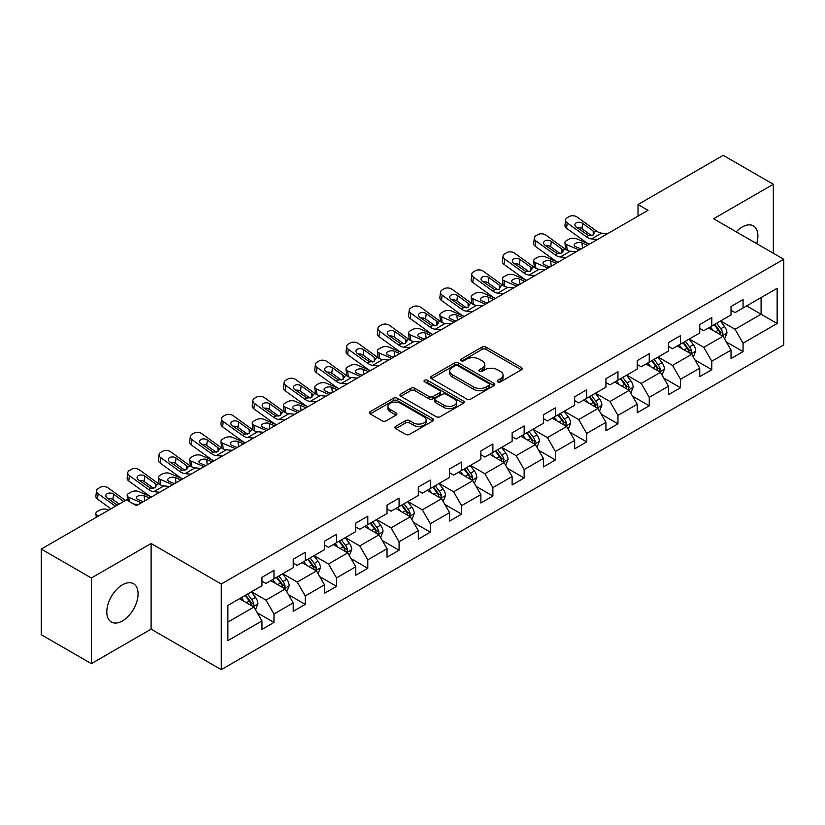 <?xml version="1.0" encoding="UTF-8"?>
<svg xmlns="http://www.w3.org/2000/svg" width="825" height="825" viewBox="0 0 825 825"><rect width="100%" height="100%" fill="white"/><g stroke="black" fill="none" stroke-linecap="round" stroke-linejoin="round"><path stroke-width="1.24" d="M497.753 381.862A1.949 1.124 0 0 0 500.507 381.862L521.41 369.796A2.784 1.609 0 0 0 522.225 368.662A2.784 1.609 0 0 0 521.41 367.517L485.997 347.077A2.784 1.609 0 0 0 482.058 347.077L461.154 359.143A1.949 1.124 0 0 0 460.587 359.937A1.949 1.124 0 0 0 461.154 360.731A1.949 1.124 0 0 0 463.908 360.731L466.61 359.174A8.9 5.146 0 0 1 479.212 359.174L482.161 360.876A8.9 5.146 0 0 1 484.77 364.516A8.9 5.146 0 0 1 482.161 368.146L479.449 369.703A1.949 1.124 0 0 0 478.882 370.507A1.949 1.124 0 0 0 479.449 371.302A1.949 1.124 0 0 0 482.202 371.302L484.914 369.734A8.9 5.146 0 0 1 497.506 369.734L500.455 371.436A8.9 5.146 0 0 1 503.064 375.076A8.9 5.146 0 0 1 500.455 378.706L497.753 380.273A1.949 1.124 0 0 0 497.176 381.067A1.949 1.124 0 0 0 497.753 381.862L497.753 380.273M122.44 620.936A22.11 12.767 120 0 0 136.878 601.456A22.11 12.767 120 0 0 133.495 583.729A22.11 12.767 120 0 0 122.44 584.832A22.11 12.767 120 0 0 107.992 604.312A22.11 12.767 120 0 0 111.375 622.029A22.11 12.767 120 0 0 122.44 620.936M756.69 243.643A22.11 12.767 120 0 0 753.308 225.885A22.11 12.767 120 0 0 742.252 226.978A22.11 12.767 120 0 0 736.24 231.835M395.68 426.37A2.784 1.609 0 0 0 394.866 427.505A2.784 1.609 0 0 0 395.68 428.639L405.622 434.373A2.784 1.609 0 0 0 409.551 434.373L432.774 420.967A2.784 1.609 0 0 0 433.589 419.832A2.784 1.609 0 0 0 432.774 418.698L397.351 398.248A2.784 1.609 0 0 0 393.422 398.248L370.198 411.654A2.784 1.609 0 0 0 369.383 412.789A2.784 1.609 0 0 0 370.198 413.923L382.202 420.853A2.784 1.609 0 0 0 386.141 420.853L396.072 415.119A2.784 1.609 0 0 0 396.887 413.985A2.784 1.609 0 0 0 396.072 412.851L390.122 409.417A7.446 4.3 0 0 1 387.946 406.374A7.446 4.3 0 0 1 392.535 402.404A7.446 4.3 0 0 1 400.651 403.332L423.968 416.8A7.446 4.3 0 0 1 426.143 419.832A7.446 4.3 0 0 1 421.554 423.802A7.446 4.3 0 0 1 413.438 422.874L409.551 420.626A2.784 1.609 0 0 0 405.622 420.626L395.68 426.37L395.68 428.639M151.099 543.51L91.369 577.995L41.25 549.068L41.25 634.714L91.369 663.64L151.099 629.155L221.265 669.663L221.265 584.018L151.099 543.51L151.099 629.155M773.324 253.254L773.324 184.274L713.594 218.759L783.75 259.267L221.265 584.018M773.324 184.274L723.216 155.337L638.014 204.528L638.014 216.098M41.25 549.068L126.442 499.878L136.465 505.663L648.038 210.313L638.014 204.528M466.806 399.042A2.784 1.609 0 0 0 470.745 399.042L493.969 385.636A2.784 1.609 0 0 0 494.783 384.502A2.784 1.609 0 0 0 493.969 383.367L458.545 362.918A2.784 1.609 0 0 0 454.606 362.918L431.392 376.324A2.784 1.609 0 0 0 430.578 377.458A2.784 1.609 0 0 0 431.392 378.593L466.806 399.042M425.38 382.284A1.949 1.124 0 0 1 427.36 382.563L427.36 380.243L463.372 401.032A2.784 1.609 0 0 1 464.186 402.167A2.784 1.609 0 0 1 463.372 403.301L440.148 416.707A2.784 1.609 0 0 1 436.208 416.707L400.795 396.258L400.795 393.989A2.784 1.609 0 0 0 399.981 395.123A2.784 1.609 0 0 0 400.795 396.258M400.795 393.989L410.737 388.255A2.784 1.609 0 0 1 414.666 388.255L429.031 396.547A2.784 1.609 0 0 0 432.97 396.547L439.56 392.741A2.784 1.609 0 0 0 440.375 391.607A2.784 1.609 0 0 0 439.56 390.472L424.607 381.831A1.949 1.124 0 0 1 424.029 381.037A1.949 1.124 0 0 1 425.236 380.005A1.949 1.124 0 0 1 427.36 380.243M221.265 669.663L783.75 344.912L783.75 259.267M257.245 612.779L273.983 622.442L273.983 613.996L293.226 602.879L293.226 611.335L305.25 604.385L305.25 595.939L324.503 584.832L324.503 593.278L336.528 586.338L336.528 577.882L355.771 566.775L355.771 575.221L367.795 568.281L367.795 559.835L387.038 548.718L387.038 557.164L399.073 550.223L399.073 541.778L418.316 530.661L418.316 539.117L430.341 532.166L430.341 523.72L449.584 512.614L449.584 521.06L461.608 514.119L461.608 505.663L480.862 494.557L480.862 503.002L492.886 496.062L492.886 487.616L512.129 476.499L512.129 484.945L524.153 478.005L524.153 469.559L543.397 458.442L543.397 466.898L555.431 459.948L555.431 451.502L574.674 440.395L574.674 448.841L586.699 441.901L586.699 433.445L605.942 422.338L605.942 430.784L617.966 423.844L617.966 415.398L637.209 404.281L637.209 412.727L649.244 405.787L649.244 397.341L668.487 386.224L668.487 394.68L680.512 387.729L680.512 379.283L699.755 368.177L699.755 376.623L711.789 369.683L711.789 361.226L731.033 350.12L731.033 358.566L743.057 351.625L743.057 343.179L777.14 323.503L777.14 288.317L761.093 297.577L761.093 314.243L777.14 323.503M273.983 622.442L261.958 629.382L261.958 620.936L227.875 640.613L227.875 605.426L261.958 585.75L261.958 577.304L273.983 570.364L273.983 578.81L293.226 567.703L293.226 559.247L305.25 552.307L305.25 560.752L324.503 549.646L324.503 541.2L336.528 534.249L336.528 542.695L355.771 531.589L355.771 523.143L367.795 516.192L367.795 524.648L387.038 513.532L387.038 505.086L399.073 498.145L399.073 506.591L418.316 495.485L418.316 487.028L430.341 480.088L430.341 488.534L449.584 477.427L449.584 468.982L461.608 462.031L461.608 470.487L480.862 459.37L480.862 450.924L492.886 443.984L492.886 452.43L512.129 441.313L512.129 432.867L524.153 425.927L524.153 434.373L543.397 423.266L543.397 414.81L555.431 407.87L555.431 416.316L574.674 405.209L574.674 396.763L586.699 389.812L586.699 398.269L605.942 387.152L605.942 378.706L617.966 371.766L617.966 380.212L637.209 369.095L637.209 360.649L649.244 353.708L649.244 362.154L668.487 351.048L668.487 342.592L680.512 335.651L680.512 344.097L699.755 332.991L699.755 324.545L711.789 317.594L711.789 326.05L731.033 314.933L731.033 306.488L743.057 299.547L743.057 307.993L777.14 288.317M270.775 580.666L285.213 588.998L265.959 600.105L251.532 591.773M261.958 581.12L265.959 583.44L273.983 578.81M265.959 600.105L273.983 613.996M285.213 588.998L293.226 602.879M302.043 562.609L316.48 570.941L297.237 582.048L282.8 573.715M293.226 563.073L297.237 565.383L305.25 560.752M297.237 582.048L305.25 595.939M316.48 570.941L324.503 584.832M333.321 544.552L347.748 552.884L328.505 564.001L314.077 555.658M324.503 545.016L328.505 547.326L336.528 542.695M328.505 564.001L336.528 577.882M347.748 552.884L355.771 566.775M364.588 526.494L379.026 534.827L359.782 545.944L345.345 537.611M355.771 526.958L359.782 529.279L367.795 524.648M359.782 545.944L367.795 559.835M379.026 534.827L387.038 548.718M395.866 508.448L410.293 516.78L391.05 527.887L376.613 519.554M387.038 508.901L391.05 511.222L399.073 506.591M391.05 527.887L399.073 541.778M410.293 516.78L418.316 530.661M427.133 490.39L441.571 498.723L422.317 509.829L407.89 501.497M418.316 490.854L422.317 493.164L430.341 488.534M422.317 509.829L430.341 523.72M441.571 498.723L449.584 512.614M458.401 472.333L472.838 480.666L453.595 491.782L439.158 483.44M449.584 472.797L453.595 475.107L461.608 470.487M453.595 491.782L461.608 505.663M472.838 480.666L480.862 494.557M489.679 454.276L504.106 462.608L484.863 473.725L470.436 465.393M480.862 454.74L484.863 457.06L492.886 452.43M484.863 473.725L492.886 487.616M504.106 462.608L512.129 476.499M520.946 436.229L535.384 444.562L516.141 455.668L501.703 447.336M512.129 436.693L516.141 439.003L524.153 434.373M516.141 455.668L524.153 469.559M535.384 444.562L543.397 458.442M552.224 418.172L566.651 426.504L547.408 437.611L532.971 429.278M543.397 418.636L547.408 420.946L555.431 416.316M547.408 437.611L555.431 451.502M566.651 426.504L574.674 440.395M583.492 400.115L597.929 408.447L578.676 419.564L564.248 411.232M574.674 400.579L578.676 402.899L586.699 398.269M578.676 419.564L586.699 433.445M597.929 408.447L605.942 422.338M614.759 382.058L629.197 390.39L609.953 401.507L595.516 393.174M605.942 382.522L609.953 384.842L617.966 380.212M609.953 401.507L617.966 415.398M629.197 390.39L637.209 404.281M646.037 364.011L660.464 372.343L641.221 383.45L626.794 375.117M637.209 364.475L641.221 366.785L649.244 362.154M641.221 383.45L649.244 397.341M660.464 372.343L668.487 386.224M677.304 345.953L691.742 354.286L672.499 365.392L658.061 357.06M668.487 346.418L672.499 348.728L680.512 344.097M672.499 365.392L680.512 379.283M691.742 354.286L699.755 368.177M708.582 327.896L723.009 336.229L703.766 347.346L689.329 339.013M699.755 328.36L703.766 330.681L711.789 326.05M703.766 347.346L711.789 361.226M723.009 336.229L731.033 350.12M746.666 305.91L761.093 314.243L735.034 329.288L720.607 320.956M731.033 310.303L735.034 312.623L743.057 307.993M735.034 329.288L743.057 343.179M91.369 577.995L91.369 663.64M227.875 622.091L253.935 607.045L239.508 598.713M253.935 607.045L261.958 620.936M726.32 341.963L743.057 351.625M695.052 360.02L711.789 369.683M663.774 378.067L680.512 387.729M632.507 396.124L649.244 405.787M601.229 414.181L617.966 423.844M569.962 432.238L586.699 441.901M538.694 450.285L555.431 459.948M507.416 468.342L524.153 478.005M476.149 486.399L492.886 496.062M444.871 504.446L461.608 514.119M413.603 522.503L430.341 532.166M382.336 540.561L399.073 550.223M351.058 558.618L367.795 568.281M319.791 576.665L336.528 586.338M288.513 594.722L305.25 604.385M498.527 382.14L500.455 381.026A8.9 5.146 0 0 0 503.064 377.386L503.064 375.076M484.77 364.516L484.77 366.826A8.9 5.146 0 0 1 482.161 370.456L480.233 371.57M521.41 367.517L521.41 369.796L485.997 349.387A2.784 1.609 0 0 0 482.058 349.387L461.928 361.01M493.927 385.667L458.545 365.238A2.784 1.609 0 0 0 454.606 365.238L431.434 378.623M489.05 385.296A1.949 1.124 0 0 0 489.617 384.502A1.949 1.124 0 0 0 489.05 383.707L457.957 365.764A1.949 1.124 0 0 0 455.204 365.764L452.347 367.403A8.9 5.146 0 0 0 449.738 371.044A8.9 5.146 0 0 0 452.347 374.674L473.602 386.946A8.9 5.146 0 0 0 486.193 386.946L489.05 385.296L489.05 387.616A1.949 1.124 0 0 0 489.617 386.822L489.617 384.502M449.738 371.044L449.738 373.354A8.9 5.146 0 0 0 452.347 376.994L452.347 374.674M489.05 387.616L486.193 389.266A8.9 5.146 0 0 1 473.602 389.266L452.347 376.994M400.837 396.289L410.737 390.565L410.737 388.255M440.375 391.607L440.375 393.917A2.784 1.609 0 0 1 439.56 395.051L432.97 398.857A2.784 1.609 0 0 1 429.031 398.857L414.666 390.565A2.784 1.609 0 0 0 410.737 390.565M427.36 382.563L463.33 403.322M443.933 405.147A7.446 4.3 0 0 0 452.048 406.086A7.446 4.3 0 0 0 456.648 402.115A7.446 4.3 0 0 0 454.462 399.073L446.253 394.329A2.784 1.609 0 0 0 442.313 394.329L435.724 398.135A2.784 1.609 0 0 0 434.909 399.269A2.784 1.609 0 0 0 435.724 400.414L443.933 405.147L443.933 407.468A7.446 4.3 0 0 0 452.048 408.396A7.446 4.3 0 0 0 456.648 404.425L456.648 402.115M434.909 399.269L434.909 401.589A2.784 1.609 0 0 0 435.724 402.724L435.724 400.414M443.933 407.468L435.724 402.724M426.143 419.832L426.143 422.153A7.446 4.3 0 0 1 421.554 426.123A7.446 4.3 0 0 1 413.438 425.184L409.551 422.947A2.784 1.609 0 0 0 405.622 422.947L395.722 428.66M387.946 406.374L387.946 408.684A7.446 4.3 0 0 0 390.122 411.727L390.122 409.417M396.072 412.851L396.072 415.119L390.122 411.727M432.733 420.987L397.351 400.568A2.784 1.609 0 0 0 393.422 400.568L370.239 413.944L370.198 411.654M724.597 338.972L726.98 332.97A7.508 4.342 -120 0 0 724.577 326.566L720.442 321.049M589.267 244.252L576.603 238.786A5.672 2.836 -5.9 0 0 568.621 239.384L566.61 240.539A5.672 2.836 -5.9 0 0 564.95 242.839A5.672 2.836 -5.9 0 0 566.579 244.571L567.167 250.274M713.233 330.588L710.418 326.834M579.243 250.037L566.579 244.571M721.844 335.558L722.927 333.29A7.508 4.342 -120 0 0 720.772 328.773L716.636 323.245M714.749 324.328L719.348 330.464A3.826 2.207 60 0 1 720.039 331.619L722.927 333.29M587.462 245.293L581.955 242.921A4.538 2.269 174.1 0 0 575.572 243.396A4.538 2.269 174.1 0 0 574.241 245.231A4.538 2.269 174.1 0 0 575.541 246.623L581.048 248.995M565.723 249.449A5.672 2.836 174.1 0 1 565.579 248.944L564.95 242.839M581.542 248.707A4.538 2.269 -5.9 0 0 580.058 248.562M714.233 324.637L718.369 330.155A7.508 4.342 60 0 1 720.514 334.672M597.558 239.456L591.587 238.941A14.18 8.188 60 0 1 586.4 236.785L567.208 222.905L566.579 228.278A5.672 3.661 -173.3 0 1 564.96 225.307L565.589 219.935A5.672 3.661 6.7 0 0 567.208 222.905M589.298 244.231A21.264 12.272 60 0 1 585.781 242.168L566.579 228.278M607.582 233.671L601.611 233.155A14.18 8.188 60 0 1 596.423 231L577.232 217.119A5.672 3.661 6.7 0 0 569.25 216.552L567.239 217.707A5.672 3.661 6.7 0 0 565.589 219.935M593.309 234.888L593.144 230.969L594.268 232.248L593.165 234.981L588.565 235.537L576.17 227.04A4.538 2.929 -173.3 0 1 574.87 224.658A4.538 2.929 -173.3 0 1 576.201 222.884A4.538 2.929 -173.3 0 1 582.584 223.338L581.955 228.711L591.484 235.599M581.955 228.711A4.538 2.929 6.7 0 0 577.108 227.721M593.144 230.969L582.584 223.338M596.423 231L594.268 232.248L594.485 233.062M693.32 357.029L695.712 351.017A7.508 4.342 -120 0 0 693.309 344.623L689.174 339.106M566.29 257.513L560.319 256.998A14.18 8.188 60 0 1 555.132 254.843L535.941 240.962L535.312 246.335L554.503 260.215A21.264 12.272 60 0 0 558.02 262.288L545.335 256.843A5.672 2.836 -5.9 0 0 537.343 257.441L535.342 258.596A5.672 2.836 -5.9 0 0 533.682 260.896A5.672 2.836 -5.9 0 0 535.312 262.628L535.899 268.331M681.955 348.645L679.15 344.891M547.965 268.084L535.312 262.628M690.577 353.616L691.649 351.347A7.508 4.342 -120 0 0 689.504 346.82L685.369 341.302M683.482 342.385L688.071 348.511A3.826 2.207 60 0 1 688.772 349.676L691.649 351.347M556.184 263.34L550.688 260.968A4.538 2.269 174.1 0 0 544.294 261.453A4.538 2.269 174.1 0 0 542.974 263.288A4.538 2.269 174.1 0 0 544.273 264.67L549.77 267.042M534.456 267.506A5.672 2.836 174.1 0 1 534.311 267.001L533.682 260.896M550.265 266.764A4.538 2.269 -5.9 0 0 548.79 266.619M682.956 342.684L687.091 348.212A7.508 4.342 60 0 1 689.246 352.729M662.052 375.086L664.434 369.074A7.508 4.342 -120 0 0 662.042 362.68L657.896 357.153M526.721 280.356L514.058 274.89A5.672 2.836 -5.9 0 0 506.076 275.498L504.065 276.653A5.672 2.836 -5.9 0 0 502.404 278.943A5.672 2.836 -5.9 0 0 504.034 280.686L504.622 286.378M650.688 366.692L647.883 362.938M516.697 286.141L504.034 280.686M659.309 371.673L660.382 369.394A7.508 4.342 -120 0 0 658.226 364.877L654.091 359.36M652.214 360.442L656.803 366.568A3.826 2.207 60 0 1 657.494 367.733L660.382 369.394M524.917 281.397L519.42 279.025A4.538 2.269 174.1 0 0 513.026 279.5A4.538 2.269 174.1 0 0 511.696 281.346A4.538 2.269 174.1 0 0 513.006 282.728L518.502 285.099M503.178 285.553A5.672 2.836 174.1 0 1 503.033 285.048L502.404 278.943M518.997 284.811A4.538 2.269 -5.9 0 0 517.512 284.677M651.688 360.742L655.823 366.269A7.508 4.342 60 0 1 657.979 370.786M576.314 251.728L570.343 251.213A14.18 8.188 60 0 1 565.156 249.057L545.964 235.166A5.672 3.661 6.7 0 0 537.972 234.609L535.972 235.764A5.672 3.661 6.7 0 0 534.311 237.982A5.672 3.661 6.7 0 0 535.941 240.962M562.031 252.945L561.877 249.026L563.001 250.305L561.887 253.028L557.288 253.595L544.902 245.097A4.538 2.929 -173.3 0 1 543.603 242.715A4.538 2.929 -173.3 0 1 544.923 240.941A4.538 2.929 -173.3 0 1 551.317 241.395L550.688 246.768L560.216 253.657M550.688 246.768A4.538 2.929 6.7 0 0 545.841 245.767M535.312 246.335A5.672 3.661 -173.3 0 1 533.682 243.365L534.311 237.982M561.877 249.026L551.317 241.395M565.156 249.057L563.001 250.305L563.217 251.12M535.012 275.56L529.042 275.055A14.18 8.188 60 0 1 523.865 272.9L504.663 259.009L504.034 264.392A5.672 3.661 -173.3 0 1 502.415 261.422L503.044 256.039A5.672 3.661 6.7 0 0 504.663 259.009M526.752 280.335A21.264 12.272 60 0 1 523.236 278.272L504.034 264.392M545.036 269.775L539.065 269.27A14.18 8.188 60 0 1 533.888 267.104L514.687 253.223A5.672 3.661 6.7 0 0 506.705 252.667L504.694 253.822A5.672 3.661 6.7 0 0 503.044 256.039M530.764 271.002L530.599 267.083L531.723 268.352L530.619 271.085L526.02 271.652L513.635 263.144A4.538 2.929 -173.3 0 1 512.335 260.772A4.538 2.929 -173.3 0 1 513.655 258.998A4.538 2.929 -173.3 0 1 520.049 259.442L519.42 264.825L528.938 271.714M519.42 264.825A4.538 2.929 6.7 0 0 514.563 263.825M530.599 267.083L520.049 259.442M533.888 267.104L531.723 268.352L531.939 269.177M630.785 393.133L633.167 387.131A7.508 4.342 -120 0 0 630.764 380.738L626.629 375.21M503.745 293.618L497.774 293.112A14.18 8.188 60 0 1 492.587 290.947L473.395 277.066L472.766 282.449L491.958 296.33A21.264 12.272 60 0 0 495.474 298.392L482.79 292.947A5.672 2.836 -5.9 0 0 474.798 293.545L472.797 294.711A5.672 2.836 -5.9 0 0 471.137 297A5.672 2.836 -5.9 0 0 472.766 298.733L473.354 304.435M619.42 384.749L616.605 380.995M485.42 304.198L472.766 298.733M628.031 389.72L629.104 387.451A7.508 4.342 -120 0 0 626.959 382.934L622.823 377.407M620.936 378.5L625.525 384.625A3.826 2.207 60 0 1 626.227 385.791L629.104 387.451M493.639 299.454L488.142 297.082A4.538 2.269 174.1 0 0 481.759 297.557A4.538 2.269 174.1 0 0 480.428 299.392A4.538 2.269 174.1 0 0 481.728 300.785L487.224 303.157M471.91 303.61A5.672 2.836 174.1 0 1 471.766 303.105L471.137 297M487.73 302.868A4.538 2.269 -5.9 0 0 486.245 302.734M620.41 378.799L624.556 384.326A7.508 4.342 60 0 1 626.701 388.843M599.507 411.19L601.889 405.188A7.508 4.342 -120 0 0 599.497 398.784L595.361 393.267M464.176 316.47L451.522 311.004A5.672 2.836 -5.9 0 0 443.53 311.603L441.53 312.757A5.672 2.836 -5.9 0 0 439.859 315.057A5.672 2.836 -5.9 0 0 441.499 316.79L442.087 322.493M588.143 402.806L585.337 399.052M454.152 322.255L441.499 316.79M596.764 407.777L597.836 405.508A7.508 4.342 -120 0 0 595.691 400.991L591.546 395.464M589.669 396.547L594.258 402.683A3.826 2.207 60 0 1 594.949 403.838L597.836 405.508M462.371 317.512L456.875 315.14A4.538 2.269 174.1 0 0 450.481 315.614A4.538 2.269 174.1 0 0 449.151 317.45A4.538 2.269 174.1 0 0 450.46 318.842L455.957 321.214M440.643 321.668A5.672 2.836 174.1 0 1 440.488 321.162L439.859 315.057M456.452 320.925A4.538 2.269 -5.9 0 0 454.967 320.781M589.143 396.856L593.278 402.373A7.508 4.342 60 0 1 595.433 406.89M568.239 429.248L570.622 423.235A7.508 4.342 -120 0 0 568.219 416.842L564.083 411.324M432.908 334.517L420.245 329.062A5.672 2.836 -5.9 0 0 412.263 329.66L410.252 330.815A5.672 2.836 -5.9 0 0 408.592 333.114A5.672 2.836 -5.9 0 0 410.221 334.847L410.809 340.55M556.875 420.853L554.06 417.11M422.885 340.302L410.221 334.847M565.486 425.834L566.569 423.555A7.508 4.342 -120 0 0 564.413 419.038L560.278 413.521M558.391 414.604L562.99 420.729A3.826 2.207 60 0 1 563.681 421.895L566.569 423.555M431.104 335.558L425.597 333.187A4.538 2.269 174.1 0 0 419.213 333.671A4.538 2.269 174.1 0 0 417.883 335.507A4.538 2.269 174.1 0 0 419.183 336.889L424.689 339.261M409.365 339.714A5.672 2.836 174.1 0 1 409.221 339.219L408.592 333.114M425.184 338.982A4.538 2.269 -5.9 0 0 423.699 338.838M557.875 414.903L562.011 420.43A7.508 4.342 60 0 1 564.156 424.947M513.769 287.832L507.798 287.317A14.18 8.188 60 0 1 502.611 285.161L483.419 271.281A5.672 3.661 6.7 0 0 475.427 270.713L473.426 271.879A5.672 3.661 6.7 0 0 471.776 274.096A5.672 3.661 6.7 0 0 473.395 277.066M499.496 289.049L499.331 285.141L500.455 286.409L499.352 289.142L494.752 289.699L482.357 281.201A4.538 2.929 -173.3 0 1 481.058 278.829A4.538 2.929 -173.3 0 1 482.388 277.045A4.538 2.929 -173.3 0 1 488.771 277.499L488.142 282.882L497.671 289.771M488.142 282.882A4.538 2.929 6.7 0 0 483.295 281.882M472.766 282.449A5.672 3.661 -173.3 0 1 471.147 279.469L471.776 274.096M499.331 285.141L488.771 277.499M502.611 285.161L500.455 286.409L500.672 287.224M472.478 311.675L466.496 311.159A14.18 8.188 60 0 1 461.319 309.004L442.128 295.123L441.499 300.496A5.672 3.661 -173.3 0 1 439.869 297.526L440.498 292.153A5.672 3.661 6.7 0 0 442.128 295.123M464.207 316.449A21.264 12.272 60 0 1 460.69 314.387L441.499 300.496M482.501 305.889L476.52 305.374A14.18 8.188 60 0 1 471.343 303.218L452.141 289.338A5.672 3.661 6.7 0 0 444.159 288.771L442.159 289.926A5.672 3.661 6.7 0 0 440.498 292.153M468.218 307.106L468.064 303.188L469.177 304.466L468.074 307.199L463.475 307.756L451.089 299.258A4.538 2.929 -173.3 0 1 449.79 296.876A4.538 2.929 -173.3 0 1 451.11 295.103A4.538 2.929 -173.3 0 1 457.504 295.556L456.875 300.929L466.403 307.818M456.875 300.929A4.538 2.929 6.7 0 0 452.028 299.939M468.064 303.188L457.504 295.556M471.343 303.218L469.177 304.466L469.404 305.281M441.2 329.732L435.229 329.216A14.18 8.188 60 0 1 430.042 327.061L410.85 313.18L410.221 318.553A5.672 3.661 -173.3 0 1 408.602 315.583L409.231 310.2A5.672 3.661 6.7 0 0 410.85 313.18M432.939 334.507A21.264 12.272 60 0 1 429.423 332.434L410.221 318.553M451.223 323.947L445.252 323.431A14.18 8.188 60 0 1 440.065 321.276L420.874 307.385A5.672 3.661 6.7 0 0 412.892 306.828L410.881 307.983A5.672 3.661 6.7 0 0 409.231 310.2M436.951 325.163L436.786 321.245L437.91 322.523L436.807 325.246L432.207 325.813L419.812 317.316A4.538 2.929 -173.3 0 1 418.512 314.933A4.538 2.929 -173.3 0 1 419.843 313.16A4.538 2.929 -173.3 0 1 426.226 313.613L425.597 318.986L435.126 325.875M425.597 318.986A4.538 2.929 6.7 0 0 420.75 317.986M436.786 321.245L426.226 313.613M440.065 321.276L437.91 322.523L438.127 323.338M409.932 347.779L403.961 347.273A14.18 8.188 60 0 1 398.774 345.118L379.582 331.227L378.953 336.61A5.672 3.661 -173.3 0 1 377.334 333.64L377.953 328.257A5.672 3.661 6.7 0 0 379.582 331.227M401.662 352.553A21.264 12.272 60 0 1 398.145 350.491L378.953 336.61M419.956 341.993L413.985 341.488A14.18 8.188 60 0 1 408.798 339.323L389.606 325.442A5.672 3.661 6.7 0 0 381.614 324.885L379.613 326.04A5.672 3.661 6.7 0 0 377.953 328.257M405.673 343.221L405.518 339.302L406.642 340.57L405.529 343.303L400.929 343.87L388.544 335.363A4.538 2.929 -173.3 0 1 387.245 332.991A4.538 2.929 -173.3 0 1 388.565 331.217A4.538 2.929 -173.3 0 1 394.958 331.66L394.329 337.043L403.858 343.932M394.329 337.043A4.538 2.929 6.7 0 0 389.483 336.043M405.518 339.302L394.958 331.66M408.798 339.323L406.642 340.57L406.859 341.395M378.654 365.836L372.683 365.331A14.18 8.188 60 0 1 367.507 363.165L348.305 349.284L347.676 354.668A5.672 3.661 -173.3 0 1 346.057 351.687L346.686 346.314A5.672 3.661 6.7 0 0 348.305 349.284M360.339 376.417L347.676 370.951A5.672 2.836 -5.9 0 1 346.046 369.218A5.672 2.836 -5.9 0 1 347.707 366.919L349.718 365.764A5.672 2.836 -5.9 0 1 357.699 365.166L370.363 370.631A21.264 12.272 60 0 1 366.877 368.548L347.676 354.668M388.678 360.051L382.707 359.535A14.18 8.188 60 0 1 377.53 357.38L358.328 343.499A5.672 3.661 6.7 0 0 350.347 342.932L348.336 344.097A5.672 3.661 6.7 0 0 346.686 346.314M374.406 361.267L374.241 357.349L375.365 358.627L374.261 361.36L369.662 361.917L357.277 353.42A4.538 2.929 -173.3 0 1 355.977 351.048A4.538 2.929 -173.3 0 1 357.297 349.264A4.538 2.929 -173.3 0 1 363.691 349.718L363.062 355.101L372.58 361.989M363.062 355.101A4.538 2.929 6.7 0 0 358.205 354.1M374.241 357.349L363.691 349.718M377.53 357.38L375.365 358.627L375.581 359.442M347.387 383.893L341.416 383.377A14.18 8.188 60 0 1 336.229 381.222L317.037 367.342L316.408 372.714A5.672 3.661 -173.3 0 1 314.789 369.744L315.418 364.372A5.672 3.661 6.7 0 0 317.037 367.342M339.116 388.668A21.264 12.272 60 0 1 335.6 386.605L316.408 372.714M357.411 378.108L351.44 377.592A14.18 8.188 60 0 1 346.252 375.437L327.061 361.556A5.672 3.661 6.7 0 0 319.069 360.989L317.068 362.144A5.672 3.661 6.7 0 0 315.418 364.372M343.138 379.325L342.973 375.406L344.097 376.685L342.994 379.418L338.394 379.974L325.999 371.477A4.538 2.929 -173.3 0 1 324.699 369.095A4.538 2.929 -173.3 0 1 326.03 367.321A4.538 2.929 -173.3 0 1 332.413 367.775L331.784 373.147L341.313 380.036M331.784 373.147A4.538 2.929 6.7 0 0 326.937 372.157M342.973 375.406L332.413 367.775M346.252 375.437L344.097 376.685L344.314 377.499M316.119 401.95L310.138 401.435A14.18 8.188 60 0 1 304.961 399.279L285.77 385.399L285.141 390.772A5.672 3.661 -173.3 0 1 283.511 387.802L284.14 382.418A5.672 3.661 6.7 0 0 285.77 385.399M297.794 412.521L285.141 407.065A5.672 2.836 -5.9 0 1 283.501 405.333A5.672 2.836 -5.9 0 1 285.172 403.033L287.172 401.878A5.672 2.836 -5.9 0 1 295.164 401.28L307.818 406.735A21.264 12.272 60 0 1 304.332 404.652L285.141 390.772M326.143 396.165L320.162 395.649A14.18 8.188 60 0 1 314.985 393.494L295.783 379.603A5.672 3.661 6.7 0 0 287.801 379.046L285.801 380.201A5.672 3.661 6.7 0 0 284.14 382.418M311.86 397.382L311.706 393.463L312.819 394.732L311.716 397.464L307.117 398.032L294.731 389.534A4.538 2.929 -173.3 0 1 293.432 387.152A4.538 2.929 -173.3 0 1 294.752 385.378A4.538 2.929 -173.3 0 1 301.146 385.832L300.517 391.205L310.045 398.093M300.517 391.205A4.538 2.929 6.7 0 0 295.67 390.204M311.706 393.463L301.146 385.832M314.985 393.494L312.819 394.732L313.046 395.557M284.842 419.997L278.871 419.492A14.18 8.188 60 0 1 273.694 417.326L254.492 403.446L253.863 408.829A5.672 3.661 -173.3 0 1 252.244 405.859L252.873 400.476A5.672 3.661 6.7 0 0 254.492 403.446M276.581 424.772A21.264 12.272 60 0 1 273.065 422.709L253.863 408.829M294.865 414.212L288.894 413.707A14.18 8.188 60 0 1 283.707 411.541L264.516 397.66A5.672 3.661 6.7 0 0 256.534 397.103L254.523 398.258A5.672 3.661 6.7 0 0 252.873 400.476M280.593 415.439L280.428 411.52L281.552 412.789L280.448 415.522L275.849 416.089L263.453 407.581A4.538 2.929 -173.3 0 1 262.164 405.209A4.538 2.929 -173.3 0 1 263.484 403.435A4.538 2.929 -173.3 0 1 269.868 403.879L269.239 409.262L278.767 416.151M269.239 409.262A4.538 2.929 6.7 0 0 264.392 408.262M280.428 411.52L269.868 403.879M283.707 411.541L281.552 412.789L281.768 413.614M253.574 438.054L247.603 437.549A14.18 8.188 60 0 1 242.416 435.383L223.224 421.503L222.595 426.886A5.672 3.661 -173.3 0 1 220.976 423.906L221.595 418.533A5.672 3.661 6.7 0 0 223.224 421.503M245.303 442.829A21.264 12.272 60 0 1 241.787 440.767L222.595 426.886M263.598 432.269L257.627 431.753A14.18 8.188 60 0 1 252.44 429.598L233.248 415.718A5.672 3.661 6.7 0 0 225.256 415.15L223.255 416.316A5.672 3.661 6.7 0 0 221.595 418.533M249.315 433.486L249.16 429.567L250.284 430.846L249.171 433.579L244.571 434.136L232.186 425.638A4.538 2.929 -173.3 0 1 230.887 423.266A4.538 2.929 -173.3 0 1 232.207 421.482A4.538 2.929 -173.3 0 1 238.6 421.936L237.971 427.319L247.5 434.208M237.971 427.319A4.538 2.929 6.7 0 0 233.124 426.319M249.16 429.567L238.6 421.936M252.44 429.598L250.284 430.846L250.501 431.661M222.296 456.112L216.325 455.596A14.18 8.188 60 0 1 211.148 453.441L191.947 439.56L191.318 444.933A5.672 3.661 -173.3 0 1 189.698 441.963L190.328 436.58A5.672 3.661 6.7 0 0 191.947 439.56M214.036 460.886A21.264 12.272 60 0 1 210.519 458.813L191.318 444.933M232.32 450.326L226.349 449.811A14.18 8.188 60 0 1 221.172 447.655L201.97 433.775A5.672 3.661 6.7 0 0 193.988 433.207L191.977 434.363A5.672 3.661 6.7 0 0 190.328 436.58M218.047 451.543L217.882 447.624L219.007 448.903L217.903 451.636L213.304 452.193L200.918 443.695A4.538 2.929 -173.3 0 1 199.619 441.313A4.538 2.929 -173.3 0 1 200.939 439.539A4.538 2.929 -173.3 0 1 207.333 439.993L206.704 445.366L216.222 452.255M206.704 445.366A4.538 2.929 6.7 0 0 201.857 444.376M217.882 447.624L207.333 439.993M221.172 447.655L219.007 448.903L219.223 449.718M191.029 474.169L185.058 473.653A14.18 8.188 60 0 1 179.871 471.498L160.679 457.607L160.05 462.99A5.672 3.661 -173.3 0 1 158.431 460.02L159.06 454.637A5.672 3.661 6.7 0 0 160.679 457.607M182.758 478.933A21.264 12.272 60 0 1 179.242 476.871L160.05 462.99M201.053 468.373L195.082 467.868A14.18 8.188 60 0 1 189.894 465.713L170.703 451.822A5.672 3.661 6.7 0 0 162.711 451.265L160.71 452.42A5.672 3.661 6.7 0 0 159.06 454.637M186.78 469.6L186.615 465.682L187.739 466.95L186.636 469.683L182.036 470.25L169.641 461.752A4.538 2.929 -173.3 0 1 168.341 459.37A4.538 2.929 -173.3 0 1 169.672 457.597A4.538 2.929 -173.3 0 1 176.055 458.04L175.426 463.423L184.955 470.312M175.426 463.423A4.538 2.929 6.7 0 0 170.579 462.423M186.615 465.682L176.055 458.04M189.894 465.713L187.739 466.95L187.956 467.775M159.761 492.216L153.79 491.71A14.18 8.188 60 0 1 148.603 489.545L129.412 475.664L128.782 481.047A5.672 3.661 -173.3 0 1 127.153 478.077L127.782 472.694A5.672 3.661 6.7 0 0 129.412 475.664M151.491 496.99A21.264 12.272 60 0 1 147.974 494.928L128.782 481.047M169.785 486.43L163.804 485.925A14.18 8.188 60 0 1 158.627 483.759L139.425 469.879A5.672 3.661 6.7 0 0 131.443 469.322L129.442 470.477A5.672 3.661 6.7 0 0 127.782 472.694M155.502 487.657L155.347 483.739L156.461 485.007L155.358 487.74L150.758 488.307L138.373 479.799A4.538 2.929 -173.3 0 1 137.074 477.427A4.538 2.929 -173.3 0 1 138.394 475.654A4.538 2.929 -173.3 0 1 144.787 476.097L144.158 481.48L153.687 488.369M144.158 481.48A4.538 2.929 6.7 0 0 139.312 480.48M155.347 483.739L144.787 476.097M158.627 483.759L156.461 485.007L156.688 485.822M536.962 447.305L539.354 441.293A7.508 4.342 -120 0 0 536.951 434.899L532.816 429.371M401.631 352.574L388.977 347.108A5.672 2.836 -5.9 0 0 380.985 347.707L378.984 348.872A5.672 2.836 -5.9 0 0 377.324 351.161A5.672 2.836 -5.9 0 0 378.953 352.904L379.541 358.597M525.597 438.91L522.792 435.157M391.607 358.359L378.953 352.904M534.218 443.891L535.291 441.612A7.508 4.342 -120 0 0 533.146 437.095L529.011 431.578M527.123 432.661L531.712 438.787A3.826 2.207 60 0 1 532.414 439.952L535.291 441.612M399.826 353.616L394.329 351.244A4.538 2.269 174.1 0 0 387.936 351.718A4.538 2.269 174.1 0 0 386.616 353.564A4.538 2.269 174.1 0 0 387.915 354.946L393.412 357.318M378.097 357.772A5.672 2.836 174.1 0 1 377.953 357.266L377.324 351.161M393.907 357.029A4.538 2.269 -5.9 0 0 392.432 356.895M526.597 432.96L530.743 438.488A7.508 4.342 60 0 1 532.888 443.004M505.694 465.352L508.076 459.35A7.508 4.342 -120 0 0 505.684 452.956L501.538 447.428M494.33 456.968L491.525 453.214M502.951 461.938L504.023 459.669A7.508 4.342 -120 0 0 501.868 455.153L497.733 449.625M495.856 450.718L500.445 456.844A3.826 2.207 60 0 1 501.136 457.999L504.023 459.669M368.558 371.673L363.062 369.301A4.538 2.269 174.1 0 0 356.668 369.775A4.538 2.269 174.1 0 0 355.338 371.611A4.538 2.269 174.1 0 0 356.647 373.003L362.144 375.375M346.82 375.829A5.672 2.836 174.1 0 1 346.675 375.323L346.046 369.218M362.639 375.086A4.538 2.269 -5.9 0 0 361.154 374.952M495.33 451.017L499.465 456.534A7.508 4.342 60 0 1 501.621 461.062M474.427 483.409L476.809 477.407A7.508 4.342 -120 0 0 474.406 471.003L470.271 465.486M339.085 388.678L326.432 383.223A5.672 2.836 -5.9 0 0 318.44 383.821L316.439 384.976A5.672 2.836 -5.9 0 0 314.779 387.276A5.672 2.836 -5.9 0 0 316.408 389.008L316.996 394.711M463.062 475.025L460.247 471.271M329.062 394.474L316.408 389.008M471.673 479.995L472.746 477.727A7.508 4.342 -120 0 0 470.601 473.21L466.465 467.682M464.578 468.765L469.167 474.901A3.826 2.207 60 0 1 469.868 476.056L472.746 477.727M337.281 389.72L331.784 387.348A4.538 2.269 174.1 0 0 325.401 387.832A4.538 2.269 174.1 0 0 324.07 389.668A4.538 2.269 174.1 0 0 325.37 391.06L330.866 393.432M315.552 393.886A5.672 2.836 174.1 0 1 315.408 393.381L314.779 387.276M331.372 393.143A4.538 2.269 -5.9 0 0 329.887 392.999M464.062 469.074L468.198 474.592A7.508 4.342 60 0 1 470.343 479.108M443.149 501.466L445.531 495.454A7.508 4.342 -120 0 0 443.138 489.06L439.003 483.532M431.784 493.072L428.979 489.328M440.406 498.052L441.478 495.773A7.508 4.342 -120 0 0 439.333 491.257L435.188 485.739M433.311 486.822L437.9 492.948A3.826 2.207 60 0 1 438.591 494.113L441.478 495.773M306.013 407.777L300.517 405.405A4.538 2.269 174.1 0 0 294.123 405.89A4.538 2.269 174.1 0 0 292.793 407.725A4.538 2.269 174.1 0 0 294.102 409.107L299.599 411.479M284.285 411.933A5.672 2.836 174.1 0 1 284.13 411.438L283.501 405.333M300.094 411.19A4.538 2.269 -5.9 0 0 298.609 411.056M432.785 487.121L436.92 492.649A7.508 4.342 60 0 1 439.075 497.166M411.881 519.523L414.263 513.511A7.508 4.342 -120 0 0 411.871 507.117L407.725 501.59M276.55 424.793L263.887 419.327A5.672 2.836 -5.9 0 0 255.905 419.925L253.894 421.09A5.672 2.836 -5.9 0 0 252.233 423.38A5.672 2.836 -5.9 0 0 253.863 425.123L254.451 430.815M400.517 511.129L397.702 507.375M266.527 430.578L253.863 425.123M409.128 516.11L410.211 513.831A7.508 4.342 -120 0 0 408.055 509.314L403.92 503.786M402.033 504.879L406.632 511.005A3.826 2.207 60 0 1 407.323 512.17L410.211 513.831M274.746 425.834L269.239 423.462A4.538 2.269 174.1 0 0 262.855 423.937A4.538 2.269 174.1 0 0 261.525 425.782A4.538 2.269 174.1 0 0 262.824 427.164L268.331 429.536M253.007 429.99A5.672 2.836 174.1 0 1 252.862 429.485L252.233 423.38M268.826 429.248A4.538 2.269 -5.9 0 0 267.341 429.113M401.517 505.178L405.653 510.706A7.508 4.342 60 0 1 407.798 515.223M380.603 537.57L382.996 531.568A7.508 4.342 -120 0 0 380.593 525.174L376.458 519.647M245.273 442.85L232.619 437.384A5.672 2.836 -5.9 0 0 224.627 437.982L222.626 439.137A5.672 2.836 -5.9 0 0 220.966 441.437A5.672 2.836 -5.9 0 0 222.595 443.169L223.183 448.872M369.249 529.186L366.434 525.432M235.249 448.635L222.595 443.169M377.86 534.157L378.933 531.888A7.508 4.342 -120 0 0 376.788 527.371L372.653 521.843M370.765 522.937L375.354 529.062A3.826 2.207 60 0 1 376.056 530.217L378.933 531.888M243.468 443.891L237.971 441.519A4.538 2.269 174.1 0 0 231.588 441.994A4.538 2.269 174.1 0 0 230.257 443.829A4.538 2.269 174.1 0 0 231.557 445.222L237.053 447.593M221.739 448.047A5.672 2.836 174.1 0 1 221.595 447.542L220.966 441.437M237.548 447.305A4.538 2.269 -5.9 0 0 236.074 447.171M370.239 523.236L374.385 528.753A7.508 4.342 60 0 1 376.53 533.28M349.336 555.627L351.718 549.625A7.508 4.342 -120 0 0 349.326 543.221L345.19 537.704M214.005 460.897L201.341 455.441A5.672 2.836 -5.9 0 0 193.359 456.039L191.359 457.194A5.672 2.836 -5.9 0 0 189.688 459.494A5.672 2.836 -5.9 0 0 191.318 461.227L191.905 466.929M337.972 547.243L335.167 543.489M203.981 466.692L191.318 461.227M346.593 552.214L347.665 549.945A7.508 4.342 -120 0 0 345.51 545.428L341.375 539.901M339.498 540.983L344.087 547.109A3.826 2.207 60 0 1 344.778 548.274L347.665 549.945M212.2 461.938L206.704 459.566A4.538 2.269 174.1 0 0 200.31 460.051A4.538 2.269 174.1 0 0 198.98 461.887A4.538 2.269 174.1 0 0 200.289 463.279L205.786 465.651M190.472 466.104A5.672 2.836 174.1 0 1 190.317 465.599L189.688 459.494M206.281 465.362A4.538 2.269 -5.9 0 0 204.796 465.218M338.972 541.293L343.107 546.81A7.508 4.342 60 0 1 345.262 551.327M318.068 573.684L320.451 567.672A7.508 4.342 -120 0 0 318.048 561.278L313.912 555.751M182.727 478.954L170.074 473.498A5.672 2.836 -5.9 0 0 162.082 474.097L160.081 475.252A5.672 2.836 -5.9 0 0 158.421 477.551A5.672 2.836 -5.9 0 0 160.05 479.284L160.638 484.987M306.704 565.29L303.889 561.547M172.703 484.739L160.05 479.284M315.315 570.271L316.398 567.992A7.508 4.342 -120 0 0 314.243 563.475L310.107 557.958M308.22 559.041L312.809 565.166A3.826 2.207 60 0 1 313.51 566.332L316.398 567.992M180.922 479.995L175.426 477.623A4.538 2.269 174.1 0 0 169.042 478.108A4.538 2.269 174.1 0 0 167.712 479.944A4.538 2.269 174.1 0 0 169.012 481.326L174.508 483.698M159.194 484.151A5.672 2.836 174.1 0 1 159.05 483.646L158.421 477.551M175.013 483.409A4.538 2.269 -5.9 0 0 173.528 483.275M307.704 559.34L311.84 564.867A7.508 4.342 60 0 1 313.985 569.384M286.791 591.742L289.173 585.729A7.508 4.342 -120 0 0 286.78 579.336L282.645 573.808M151.46 497.011L138.806 491.545A5.672 2.836 -5.9 0 0 130.814 492.143L128.813 493.309A5.672 2.836 -5.9 0 0 127.153 495.598A5.672 2.836 -5.9 0 0 128.782 497.331L129.205 501.476M275.426 583.347L272.621 579.593M141.436 502.796L128.782 497.331M284.048 588.328L285.12 586.049A7.508 4.342 -120 0 0 282.975 581.532L278.829 576.005M276.952 577.098L281.542 583.223A3.826 2.207 60 0 1 282.233 584.389L285.12 586.049M149.655 498.052L144.158 495.681A4.538 2.269 174.1 0 0 137.765 496.155A4.538 2.269 174.1 0 0 136.434 497.991A4.538 2.269 174.1 0 0 137.744 499.383L143.241 501.755M143.736 501.466A4.538 2.269 -5.9 0 0 142.251 501.332M276.427 577.397L280.562 582.924A7.508 4.342 60 0 1 282.717 587.441M255.523 609.788L257.905 603.787A7.508 4.342 -120 0 0 255.513 597.382L251.367 591.865M108.714 510.118L107.528 509.603A5.672 2.836 -5.9 0 0 99.547 510.201L97.536 511.356A5.672 2.836 -5.9 0 0 95.875 513.655A5.672 2.836 -5.9 0 0 97.505 515.388L97.628 516.522M244.159 601.404L241.343 597.651M98.691 515.903L97.505 515.388M252.77 606.375L253.852 604.106A7.508 4.342 -120 0 0 251.697 599.589L247.562 594.062M245.675 595.155L250.274 601.281A3.826 2.207 60 0 1 250.965 602.436L253.852 604.106M245.159 595.454L249.294 600.971A7.508 4.342 60 0 1 251.439 605.498M115.438 506.23L98.134 493.721L97.505 499.094A5.672 3.661 -173.3 0 1 95.886 496.124L96.515 490.751A5.672 3.661 6.7 0 0 98.134 493.721M110.952 508.819L97.505 499.094M125.462 500.445L108.157 487.936A5.672 3.661 6.7 0 0 100.176 487.369L98.165 488.534A5.672 3.661 6.7 0 0 96.515 490.751M138.507 504.488L133.712 504.075M117.243 505.189L107.095 497.857A4.538 2.929 -173.3 0 1 105.806 495.474A4.538 2.929 -173.3 0 1 107.126 493.701A4.538 2.929 -173.3 0 1 113.51 494.154L112.881 499.527L119.171 504.075M112.881 499.527A4.538 2.929 6.7 0 0 108.034 498.537M123.657 501.487L113.51 494.154M500.455 381.026L500.455 378.706M479.449 371.302L479.449 369.703M482.161 370.456L482.161 368.146M461.154 360.731L461.154 359.143M482.058 349.387L482.058 347.077M485.997 349.387L485.997 347.077M431.392 378.593L431.392 376.324M454.606 365.238L454.606 362.918M458.545 365.238L458.545 362.918M493.969 385.636L493.969 383.367M473.602 389.266L473.602 386.946M486.193 389.266L486.193 386.946M414.666 390.565L414.666 388.255M429.031 398.857L429.031 396.547M432.97 398.857L432.97 396.547M439.56 395.051L439.56 392.741M463.372 403.301L463.372 401.032M405.622 422.947L405.622 420.626M409.551 422.947L409.551 420.626M413.438 425.184L413.438 422.874M393.422 400.568L393.422 398.248M397.351 400.568L397.351 398.248M432.774 420.967L432.774 418.698M722.267 335.806L726.928 333.114M720.772 328.773L724.577 326.566M715.43 331.856L718.369 330.155M581.955 242.921L582.502 248.15M588.565 235.537L586.4 236.785M601.611 233.155L591.587 238.941M690.999 353.853L695.661 351.172M689.504 346.82L693.309 344.623M684.162 349.913L687.091 348.212M550.688 260.968L551.224 266.207M659.722 371.91L664.383 369.218M658.226 364.877L662.042 362.68M652.884 367.96L655.823 366.269M519.42 279.025L519.956 284.264M557.288 253.595L555.132 254.843M570.343 251.213L560.319 256.998M526.02 271.652L523.865 272.9M539.065 269.27L529.042 275.055M628.454 389.967L633.115 387.276M626.959 382.934L630.764 380.738M621.617 386.017L624.556 384.326M488.142 297.082L488.689 302.311M597.187 408.024L601.848 405.333M595.691 400.991L599.497 398.784M590.339 404.075L593.278 402.373M456.875 315.14L457.411 320.368M565.909 426.071L570.57 423.39M564.413 419.038L568.219 416.842M559.072 422.132L562.011 420.43M425.597 333.187L426.143 338.425M494.752 289.699L492.587 290.947M507.798 287.317L497.774 293.112M463.475 307.756L461.319 309.004M476.52 305.374L466.496 311.159M432.207 325.813L430.042 327.061M445.252 323.431L435.229 329.216M400.929 343.87L398.774 345.118M413.985 341.488L403.961 347.273M369.662 361.917L367.507 363.165M382.707 359.535L372.683 365.331M338.394 379.974L336.229 381.222M351.44 377.592L341.416 383.377M307.117 398.032L304.961 399.279M320.162 395.649L310.138 401.435M275.849 416.089L273.694 417.326M288.894 413.707L278.871 419.492M244.571 434.136L242.416 435.383M257.627 431.753L247.603 437.549M213.304 452.193L211.148 453.441M226.349 449.811L216.325 455.596M182.036 470.25L179.871 471.498M195.082 467.868L185.058 473.653M150.758 488.307L148.603 489.545M163.804 485.925L153.79 491.71M534.641 444.128L539.303 441.437M533.146 437.095L536.951 434.899M527.804 440.179L530.743 438.488M394.329 351.244L394.866 356.483M347.676 370.951L348.263 376.654M503.363 462.186L508.025 459.494M501.868 455.153L505.684 452.956M496.526 458.236L499.465 456.534M363.062 369.301L363.598 374.529M472.096 480.243L476.757 477.551M470.601 473.21L474.406 471.003M465.259 476.293L468.198 474.592M331.784 387.348L332.331 392.587M285.141 407.065L285.728 412.768M440.828 498.29L445.49 495.598M439.333 491.257L443.138 489.06M433.981 494.34L436.92 492.649M300.517 405.405L301.053 410.644M409.551 516.347L414.212 513.655M408.055 509.314L411.871 507.117M402.713 512.397L405.653 510.706M269.239 423.462L269.785 428.701M378.283 534.404L382.944 531.712M376.788 527.371L380.593 525.174M371.446 530.454L374.385 528.753M237.971 441.519L238.507 446.748M347.005 552.461L351.667 549.77M345.51 545.428L349.326 543.221M340.168 548.512L343.107 546.81M206.704 459.566L207.24 464.805M315.738 570.508L320.399 567.817M314.243 563.475L318.048 561.278M308.901 566.558L311.84 564.867M175.426 477.623L175.972 482.862M284.47 588.565L289.132 585.874M282.975 581.532L286.78 579.336M277.623 584.616L280.562 582.924M144.158 495.681L144.695 500.919M253.193 606.623L257.854 603.931M251.697 599.589L255.513 597.382M246.355 602.673L249.294 600.971M127.153 495.598L127.658 500.579M95.875 513.655L96.257 517.306"/></g></svg>
